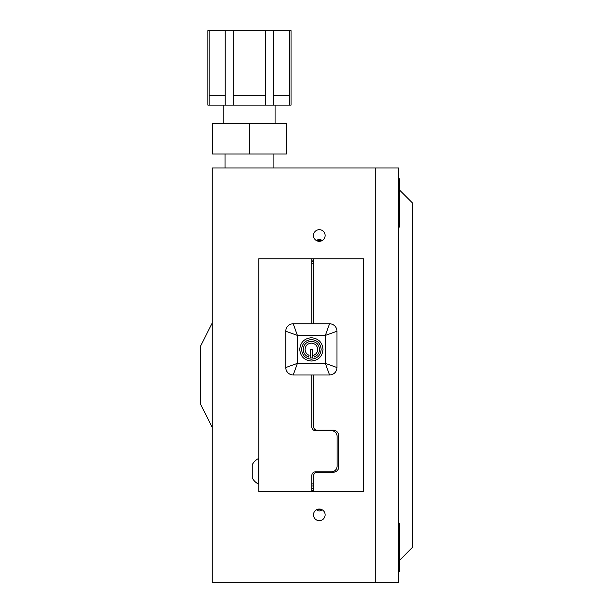 <?xml version="1.0" encoding="UTF-8"?>
<svg xmlns="http://www.w3.org/2000/svg" width="613" height="613" viewBox="0 0 613 613"><rect width="100%" height="100%" fill="white"/><g stroke="black" fill="none" stroke-linecap="round" stroke-linejoin="round"><path stroke-width="0.92" d="M209.133 95.827L209.133 105.145L207.899 105.145L207.899 30.65L209.133 30.65L209.133 95.827L225.147 95.827L225.147 30.65L233.193 30.65L233.193 95.827L265.444 95.827L265.444 30.65L291.037 30.65L291.037 105.145L289.765 105.145L289.765 30.65M209.133 30.65L225.147 30.65M233.193 30.65L265.444 30.65M233.193 95.827L233.193 105.145L225.147 105.145L225.147 95.827M209.133 105.145L225.147 105.145M233.193 105.145L265.444 105.145L265.444 95.827M273.528 30.65L273.528 95.827L289.765 95.827M273.528 95.827L273.528 105.145L289.765 105.145M249.299 123.765L286.332 123.765L286.332 154.024L249.299 154.024L249.299 123.765L212.604 123.765L212.604 154.024L249.299 154.024M286.164 123.765L286.164 154.024M273.528 105.145L265.444 105.145M207.899 105.145L207.899 30.65M291.037 105.145L291.037 30.65M212.221 323.028L200.581 346.077L200.581 404.266L212.221 427.315M325.12 235.499A5.816 5.816 0 0 0 319.304 229.683A5.816 5.816 0 0 0 313.481 235.499A5.816 5.816 0 0 0 319.304 241.323A5.816 5.816 0 0 0 325.12 235.499M322.086 509.732C320.224 511.319 318.369 511.319 316.523 509.732L322.086 509.732M325.12 514.843A5.816 5.816 0 0 0 319.304 509.02A5.816 5.816 0 0 0 313.481 514.843A5.816 5.816 0 0 0 319.304 520.659A5.816 5.816 0 0 0 325.12 514.843M212.221 582.35L375.171 582.35L375.171 167.993L375.171 582.35L398.45 582.35L398.45 167.993L212.221 167.993L212.221 582.35M322.086 240.61L316.523 240.61C318.385 239.024 320.239 239.024 322.086 240.61M398.45 571.737L399.201 571.737L399.201 523.134L398.45 523.134M398.45 227.208L399.201 227.208L399.201 178.613L398.45 178.613M399.201 189.693L412.419 202.911L412.419 547.432L399.201 560.65M258.77 483.902L258.188 483.902L258.188 458.716A14.268 14.268 0 0 0 252.257 464.692L252.257 466.868L252.257 464.692M311.841 488.316L313.58 488.316M313.58 263.452L311.841 263.452M311.841 483.856L313.58 483.856M311.841 323.779L311.841 258.778L258.77 258.778L258.77 491.565L311.841 491.565L311.841 475.489A3.693 3.693 0 0 1 315.542 471.795L331.503 471.795A5.586 5.586 0 0 0 337.089 466.202L337.089 436.287A5.586 5.586 0 0 0 331.503 430.701L315.542 430.701A3.693 3.693 0 0 1 311.841 427.008L311.841 374.987L293.221 374.987A7.448 7.448 180 0 1 285.773 367.539L285.773 331.227A7.448 7.448 180 0 1 293.221 323.779L329.533 323.779A7.448 7.448 180 0 1 336.981 331.227L325.342 335.418L329.533 323.779M313.58 323.779L313.58 258.778L363.524 258.778L363.524 491.565L313.58 491.565L313.58 475.68A3.693 3.693 0 0 1 317.266 472.255L333.227 472.255A5.586 5.586 0 0 0 338.813 466.669L338.813 435.828A5.586 5.586 0 0 0 333.227 430.234L317.266 430.234A3.686 3.686 0 0 1 313.58 426.548L313.58 374.987L329.533 374.987L325.342 363.348L325.342 335.418L297.412 335.418L285.773 331.227M293.221 323.779L297.412 335.418L297.412 363.348L325.342 363.348L336.981 367.539L336.981 331.227L336.981 367.539A7.448 7.448 180 0 1 329.533 374.987L293.221 374.987L297.412 363.348L285.773 367.539M313.58 491.097A3.954 3.954 0 0 1 311.841 489.687L311.841 491.565M313.58 485.979L311.841 485.979M313.58 484.599L312.599 483.856M325.878 430.234A3.693 3.693 0 0 1 324.078 430.701M324.078 471.795A3.693 3.693 0 0 1 325.878 472.255M270.272 491.565L313.58 491.565M311.841 258.778L313.58 258.778M313.58 261.713L312.324 261.713L312.324 260.923L313.58 260.923L311.841 261.023M311.841 261.828L312.324 261.713M312.301 357.923L312.301 349.655L310.454 349.655L310.454 357.923L312.301 357.923M308.423 357.004C305.128 355.548 303.404 353.027 303.251 349.425C303.711 344.468 306.423 341.763 311.381 341.295C316.331 341.763 319.036 344.468 319.511 349.425C319.358 352.965 317.672 355.471 314.454 356.958L313.756 355.241C316.247 354.099 317.549 352.161 317.664 349.425C317.304 345.594 315.205 343.502 311.381 343.134C307.55 343.502 305.45 345.594 305.09 349.425C305.213 352.207 306.546 354.161 309.098 355.279L308.423 357.004M311.381 339.594C305.412 340.161 302.148 343.426 301.588 349.387C302.148 355.348 305.412 358.613 311.381 359.18C317.342 358.613 320.607 355.348 321.166 349.387C320.607 343.426 317.342 340.161 311.381 339.594M311.381 361.026C304.293 360.352 300.408 356.475 299.742 349.387C300.408 342.299 304.293 338.422 311.381 337.748C318.469 338.422 322.346 342.299 323.02 349.387C322.346 356.475 318.469 360.352 311.381 361.026M258.188 483.902A14.268 14.268 0 0 1 252.257 477.933L252.257 466.868M223.86 105.145L223.86 123.765M225.025 154.024L225.025 167.993M273.911 154.024L273.911 167.993L273.911 154.024M275.076 105.145L275.076 123.765M258.77 458.716L258.188 458.716"/></g></svg>
